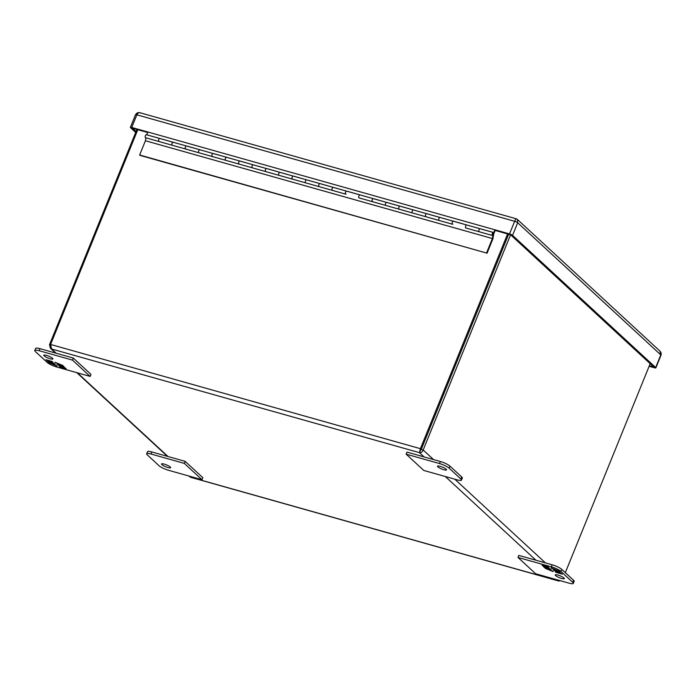 <?xml version="1.0" encoding="UTF-8"?>
<svg xmlns="http://www.w3.org/2000/svg" width="696" height="696" viewBox="0 0 696 696"><rect width="100%" height="100%" fill="white"/><g stroke="black" fill="none" stroke-linecap="round" stroke-linejoin="round"><path stroke-width="1.04" d="M147.256 454.845L159.027 465.72A7.847 1.61 -157.9 0 0 168.649 470.322L202.005 479.718L184.344 463.414L150.98 454.01A7.847 1.61 -157.9 0 0 146.656 453.775A7.847 1.61 -157.9 0 0 147.256 454.845M164.256 464.119A4.907 1 22.1 0 1 170.633 467.668A4.907 1 22.1 0 1 165.718 466.755A4.907 1 22.1 0 1 161.55 463.98A4.907 1 22.1 0 1 164.256 464.119M184.344 463.414L185.179 461.361L151.815 451.956A7.847 1.61 -157.9 0 0 147.491 451.73L146.656 453.775M202.005 479.718L202.84 477.673L185.179 461.361M421.254 449.459L420.306 450.608L421.254 449.468L508.663 234.221L421.254 449.459L420.401 448.676L507.61 233.926M420.236 450.782L419.47 452.661L420.401 448.676L50.59 344.459L137.791 129.7M421.254 449.468L423.177 450.007L510.568 234.787M565.326 572.651L650.177 363.686M50.503 344.981L49.512 344.694L136.912 129.456M50.59 344.459L51.565 348.974L50.408 348.287L49.512 344.694M433.556 459.586L423.177 450.007C422.394 451.956 421.158 452.835 419.47 452.661L424.09 456.924M559.758 580.942L558.227 580.786L560.55 580.768M188.659 475.96L190.504 477.256L558.697 581.021M493.751 233.708L495.239 230.437M480.457 228.853A1.801 0.844 105.7 0 0 480.431 228.801L493.777 232.56A1.801 0.844 -74.3 0 1 493.899 233.752M479.988 228.732L466.781 225.008A1.566 0.731 105.7 0 0 466.712 224.982A1.566 0.731 105.7 0 0 465.58 226.296A1.566 0.731 105.7 0 0 465.859 228.001L465.859 228.001A1.566 0.731 -74.3 0 1 465.58 226.296A1.566 0.731 -74.3 0 1 466.712 224.982L453.366 221.224A1.566 0.731 -74.3 0 1 453.435 221.25M479.561 231.698A1.566 0.731 -74.3 0 1 479.205 231.759A1.566 0.731 -74.3 0 1 478.926 230.054A1.566 0.731 -74.3 0 1 480.057 228.74A1.566 0.731 -74.3 0 1 480.127 228.766M453.766 221.337A1.801 0.844 105.7 0 0 453.74 221.276L467.068 225.078M453.296 221.206L440.09 217.483A1.566 0.731 105.7 0 0 440.02 217.456A1.566 0.731 105.7 0 0 438.889 218.77A1.566 0.731 105.7 0 0 439.176 220.475L439.167 220.475A1.566 0.731 -74.3 0 1 438.889 218.77A1.566 0.731 -74.3 0 1 440.02 217.456L426.674 213.698A1.566 0.731 -74.3 0 1 426.744 213.724M452.87 224.173A1.566 0.731 -74.3 0 1 452.513 224.243A1.566 0.731 -74.3 0 1 452.235 222.529A1.566 0.731 -74.3 0 1 453.366 221.224A1.566 0.731 105.7 0 0 452.235 222.529A1.566 0.731 105.7 0 0 452.513 224.243A1.566 0.731 105.7 0 0 452.539 224.243L425.822 216.717A1.566 0.731 -74.3 0 1 425.543 215.012A1.566 0.731 -74.3 0 1 426.674 213.698A1.566 0.731 105.7 0 0 425.543 215.012A1.566 0.731 105.7 0 0 425.822 216.717A1.566 0.731 105.7 0 0 425.848 216.726L439.141 220.467M427.083 213.811A1.801 0.844 105.7 0 0 427.048 213.759L440.377 217.561M426.605 213.689L413.398 209.966A1.566 0.731 105.7 0 0 413.328 209.94A1.566 0.731 105.7 0 0 412.197 211.245A1.566 0.731 105.7 0 0 412.484 212.959A1.566 0.731 -74.3 0 1 412.476 212.959A1.566 0.731 -74.3 0 1 412.197 211.245A1.566 0.731 -74.3 0 1 413.328 209.94L399.983 206.173A1.566 0.731 -74.3 0 1 400.052 206.199M426.178 216.656A1.566 0.731 -74.3 0 1 425.83 216.717L399.13 209.191A1.566 0.731 105.7 0 0 399.156 209.2A1.566 0.731 -74.3 0 1 398.851 207.486A1.566 0.731 -74.3 0 1 399.991 206.173A1.566 0.731 105.7 0 0 398.851 207.486A1.566 0.731 105.7 0 0 399.13 209.191M400.391 206.286A1.801 0.844 105.7 0 0 400.365 206.234L413.694 210.035M399.913 206.164L386.706 202.44A1.566 0.731 105.7 0 0 386.645 202.414A1.566 0.731 105.7 0 0 385.506 203.728A1.566 0.731 105.7 0 0 385.793 205.433L385.793 205.433A1.566 0.731 -74.3 0 1 385.506 203.728A1.566 0.731 -74.3 0 1 386.637 202.414L373.291 198.656A1.566 0.731 105.7 0 0 372.16 199.961A1.566 0.731 105.7 0 0 372.447 201.675A1.566 0.731 -74.3 0 1 372.16 199.961A1.566 0.731 -74.3 0 1 373.3 198.656A1.566 0.731 -74.3 0 1 373.361 198.682M399.487 209.131A1.566 0.731 -74.3 0 1 399.139 209.2L412.45 212.95M373.7 198.769A1.801 0.844 105.7 0 0 373.674 198.708L387.002 202.519M373.221 198.638L360.015 194.915A1.566 0.731 105.7 0 0 359.954 194.889A1.566 0.731 105.7 0 0 358.823 196.202A1.566 0.731 105.7 0 0 359.101 197.916L359.101 197.916A1.566 0.731 -74.3 0 1 358.814 196.202A1.566 0.731 -74.3 0 1 359.945 194.889A1.566 0.731 -74.3 0 1 359.954 194.889L346.608 191.13A1.566 0.731 -74.3 0 1 346.669 191.156M372.795 201.605A1.566 0.731 -74.3 0 1 372.447 201.675A1.566 0.731 105.7 0 0 372.473 201.683L385.767 205.424M347.008 191.243A1.801 0.844 105.7 0 0 346.982 191.191L360.31 194.993M346.538 191.122L333.323 187.398A1.566 0.731 105.7 0 0 333.262 187.372A1.566 0.731 105.7 0 0 332.131 188.686A1.566 0.731 105.7 0 0 332.41 190.391L332.41 190.391A1.566 0.731 -74.3 0 1 332.123 188.686A1.566 0.731 -74.3 0 1 333.262 187.372L319.916 183.614A1.566 0.731 -74.3 0 1 319.977 183.64M346.112 194.088A1.566 0.731 -74.3 0 1 345.755 194.149A1.566 0.731 -74.3 0 1 345.477 192.444A1.566 0.731 -74.3 0 1 346.608 191.13A1.566 0.731 105.7 0 0 345.468 192.444A1.566 0.731 105.7 0 0 345.755 194.149A1.566 0.731 105.7 0 0 345.781 194.158L319.064 186.632A1.566 0.731 -74.3 0 1 318.785 184.919A1.566 0.731 -74.3 0 1 319.916 183.614A1.566 0.731 105.7 0 0 318.785 184.919A1.566 0.731 105.7 0 0 319.064 186.632A1.566 0.731 105.7 0 0 319.09 186.632L332.384 190.382M320.317 183.727A1.801 0.844 105.7 0 0 320.29 183.666L333.619 187.468M319.847 183.596L306.632 179.873A1.566 0.731 105.7 0 0 306.571 179.846A1.566 0.731 105.7 0 0 305.44 181.16A1.566 0.731 105.7 0 0 305.718 182.865L305.718 182.865A1.566 0.731 -74.3 0 1 305.44 181.16A1.566 0.731 -74.3 0 1 306.571 179.846L293.225 176.088A1.566 0.731 -74.3 0 1 293.286 176.114M319.421 186.563A1.566 0.731 -74.3 0 1 319.064 186.632L292.372 179.107A1.566 0.731 -74.3 0 1 292.094 177.402A1.566 0.731 -74.3 0 1 293.225 176.088A1.566 0.731 105.7 0 0 292.094 177.402A1.566 0.731 105.7 0 0 292.372 179.107A1.566 0.731 105.7 0 0 292.398 179.116L305.692 182.857M293.625 176.201A1.801 0.844 105.7 0 0 293.599 176.149L306.927 179.951M293.155 176.079L279.94 172.356A1.566 0.731 105.7 0 0 279.879 172.33A1.566 0.731 105.7 0 0 278.748 173.635A1.566 0.731 105.7 0 0 279.026 175.349L279.026 175.349A1.566 0.731 -74.3 0 1 278.748 173.635A1.566 0.731 -74.3 0 1 279.879 172.33L266.533 168.562A1.566 0.731 -74.3 0 1 266.603 168.589M292.729 179.037A1.566 0.731 -74.3 0 1 292.372 179.107L265.681 171.581A1.566 0.731 -74.3 0 1 265.402 169.876A1.566 0.731 -74.3 0 1 266.533 168.562A1.566 0.731 105.7 0 0 265.402 169.876A1.566 0.731 105.7 0 0 265.681 171.581A1.566 0.731 105.7 0 0 265.707 171.59L279 175.34M266.933 168.676A1.801 0.844 105.7 0 0 266.907 168.623L280.236 172.425M266.464 168.554L253.257 164.83A1.566 0.731 105.7 0 0 253.187 164.804A1.566 0.731 105.7 0 0 252.056 166.118A1.566 0.731 105.7 0 0 252.335 167.823L252.335 167.823A1.566 0.731 -74.3 0 1 252.056 166.118A1.566 0.731 -74.3 0 1 253.187 164.804L239.842 161.046A1.566 0.731 -74.3 0 1 239.911 161.072M266.037 171.52A1.566 0.731 -74.3 0 1 265.681 171.581L238.989 164.065A1.566 0.731 -74.3 0 1 238.711 162.351A1.566 0.731 -74.3 0 1 239.842 161.046A1.566 0.731 105.7 0 0 238.711 162.351A1.566 0.731 105.7 0 0 238.989 164.065A1.566 0.731 105.7 0 0 239.015 164.073L252.309 167.814M240.242 161.159A1.801 0.844 105.7 0 0 240.216 161.098L253.544 164.909M239.772 161.028L226.565 157.305A1.566 0.731 105.7 0 0 226.496 157.279A1.566 0.731 105.7 0 0 225.365 158.592A1.566 0.731 105.7 0 0 225.643 160.306L225.643 160.306A1.566 0.731 -74.3 0 1 225.365 158.592A1.566 0.731 -74.3 0 1 226.496 157.279L213.15 153.52A1.566 0.731 -74.3 0 1 213.22 153.546M239.346 163.995A1.566 0.731 -74.3 0 1 238.989 164.065L212.297 156.539A1.566 0.731 -74.3 0 1 212.019 154.834A1.566 0.731 -74.3 0 1 213.15 153.52A1.566 0.731 105.7 0 0 212.019 154.834A1.566 0.731 105.7 0 0 212.297 156.539A1.566 0.731 105.7 0 0 212.323 156.548L225.617 160.297M213.55 153.633A1.801 0.844 105.7 0 0 213.524 153.581L226.852 157.383M213.08 153.511L199.874 149.788A1.566 0.731 105.7 0 0 199.804 149.762A1.566 0.731 105.7 0 0 198.673 151.076A1.566 0.731 105.7 0 0 198.952 152.781L198.952 152.781A1.566 0.731 -74.3 0 1 198.673 151.076A1.566 0.731 -74.3 0 1 199.804 149.762L186.458 146.003A1.566 0.731 -74.3 0 1 186.528 146.029M212.654 156.478A1.566 0.731 -74.3 0 1 212.297 156.539L185.606 149.022A1.566 0.731 -74.3 0 1 185.327 147.308A1.566 0.731 -74.3 0 1 186.458 146.003A1.566 0.731 105.7 0 0 185.327 147.308A1.566 0.731 105.7 0 0 185.606 149.022A1.566 0.731 105.7 0 0 185.632 149.022L198.925 152.772M186.859 146.117A1.801 0.844 105.7 0 0 186.833 146.056L200.161 149.857M186.389 145.986L173.182 142.262A1.566 0.731 105.7 0 0 173.113 142.236A1.566 0.731 105.7 0 0 171.982 143.55A1.566 0.731 105.7 0 0 172.26 145.255A1.566 0.731 -74.3 0 1 171.982 143.55A1.566 0.731 -74.3 0 1 173.113 142.236A1.566 0.731 -74.3 0 1 173.4 142.515M185.963 148.953A1.566 0.731 -74.3 0 1 185.606 149.022L158.923 141.497A1.566 0.731 -74.3 0 1 158.636 139.792A1.566 0.731 -74.3 0 1 159.767 138.478A1.566 0.731 -74.3 0 1 159.836 138.504M160.176 138.591A1.801 0.844 105.7 0 0 160.141 138.539L173.469 142.341M159.697 138.469L146.491 134.746A1.566 0.731 105.7 0 0 146.421 134.719A1.566 0.731 105.7 0 0 145.29 136.024A1.566 0.731 105.7 0 0 145.577 137.738L158.923 141.497A1.566 0.731 105.7 0 0 158.949 141.506L172.243 145.246A1.566 0.731 -74.3 0 0 172.286 145.264M159.271 141.427A1.566 0.731 -74.3 0 1 158.923 141.497A1.566 0.731 105.7 0 1 158.636 139.792A1.566 0.731 105.7 0 1 159.767 138.478L146.421 134.719M147.917 132.014L146.778 134.815M494.899 229.802L493.777 232.56M145.899 137.825L145.429 140.749L139.644 154.999L140.079 155.399L487.061 253.187L492.942 238.711L493.803 233.421A1.566 0.731 -74.3 0 0 493.403 232.499L480.057 228.74A1.566 0.731 105.7 0 0 478.926 230.054A1.566 0.731 105.7 0 0 479.205 231.759L465.859 228.001M139.644 154.999L487.061 253.187M492.62 235.379L492.881 235.613A1.723 0.809 105.7 0 0 493.595 234.683L493.595 234.683A1.723 0.809 -74.3 0 1 492.881 235.613L492.403 238.537L486.617 252.787M145.429 140.749L492.403 238.537M479.231 231.768L492.524 235.518M492.725 234.752L492.577 235.526A1.566 0.731 -74.3 0 1 492.55 235.526A1.566 0.731 -74.3 0 1 492.272 233.812A1.566 0.731 -74.3 0 1 493.403 232.499M492.907 235.457L493.281 233.908M492.803 234.778L493.194 233.256L493.368 233.934M460.874 479.013L449.103 468.138A7.847 1.61 -157.9 0 0 439.481 463.545L406.116 454.14L423.777 470.452L457.142 479.848A7.847 1.61 -157.9 0 0 461.465 480.083A7.847 1.61 -157.9 0 0 460.874 479.013L461.709 476.969L449.929 466.094A7.847 1.61 -157.9 0 0 440.316 461.492L406.951 452.087L406.116 454.14M443.874 469.739A4.907 1 22.1 0 1 437.488 466.198A4.907 1 22.1 0 1 442.412 467.112A4.907 1 22.1 0 1 446.58 469.887A4.907 1 22.1 0 1 443.874 469.739M461.465 480.083L462.301 478.039A7.847 1.61 -157.9 0 0 461.709 476.969M34.8 350.48L35.635 348.426A7.847 1.61 22.1 0 1 39.959 348.661L73.324 358.066L90.985 374.378L90.149 376.423L56.785 367.018A7.847 1.61 22.1 0 1 47.171 362.425L35.392 351.55A7.847 1.61 22.1 0 1 34.8 350.48A7.847 1.61 22.1 0 1 39.124 350.714L72.488 360.11L90.149 376.423M73.324 358.066L72.488 360.11M50.19 358.788A4.907 1 22.1 0 1 43.805 355.247A4.907 1 22.1 0 1 48.729 356.161A4.907 1 22.1 0 1 52.887 358.936A4.907 1 22.1 0 1 50.19 358.788M52.087 361.45L45.892 359.702L50.138 362.172L47.867 361.529L49.285 362.834L57.055 366.035L53.122 364.391L51.861 363.225L54.958 364.104L54.184 363.382L51.086 362.512L49.825 361.346L52.922 362.216L52.087 361.45M59.908 366.844L66.103 368.584L61.857 366.122L64.128 366.757L62.71 365.452L54.941 362.251L58.873 363.895L60.134 365.061L57.037 364.191L62.17 366.94L59.073 366.07L59.908 366.844L59.682 366.244M47.293 360.998L46.502 359.875M52.426 361.763L49.825 361.346M54.462 363.643L51.861 363.225M56.402 365.435L55.489 365.061M52.522 363.834L49.285 362.834M49.399 362.546L48.476 361.702M47.406 360.711L50.138 362.172M65.607 368.132L60.021 366.557M60.909 365.774L62.17 366.94M61.022 365.496L57.812 364.904M59.595 364.165L60.134 365.061M56.62 362.947L55.776 363.025M63.632 366.305L61.857 366.122M517.981 557.435L518.807 555.391L552.172 564.787A7.847 1.61 22.1 0 1 561.794 569.389L573.565 580.264A7.847 1.61 22.1 0 1 574.157 581.334L573.33 583.378A7.847 1.61 22.1 0 1 569.006 583.152L535.642 573.748L517.981 557.435L551.345 566.84A7.847 1.61 22.1 0 1 560.959 571.433L572.73 582.308A7.847 1.61 22.1 0 1 573.33 583.378M557.94 575.07A4.907 1 22.1 0 1 564.326 578.62A4.907 1 22.1 0 1 559.401 577.706A4.907 1 22.1 0 1 555.234 574.931A4.907 1 22.1 0 1 557.94 575.07M556.043 572.417L562.237 574.157L557.992 571.694L560.254 572.33L558.845 571.024L551.075 567.823L555.008 569.467L556.269 570.633L553.172 569.763L558.305 572.512L555.208 571.642L556.043 572.417L555.817 571.816M548.222 567.023L542.027 565.274L546.273 567.745L544.002 567.101L545.42 568.406L553.19 571.607L549.257 569.963L547.996 568.797L551.093 569.676L550.318 568.954L547.221 568.084L545.96 566.918L549.057 567.788L548.222 567.023M561.742 573.704L556.156 572.129M557.044 571.346L558.305 572.512M557.157 571.068L553.946 570.476M555.721 569.737L556.269 570.633M552.755 568.519L551.911 568.597M559.767 571.877L557.992 571.694M543.428 566.57L542.636 565.448M548.561 567.336L545.96 566.918M550.597 569.215L547.996 568.797M552.537 571.007L551.623 570.633M548.657 569.406L545.42 568.406M545.534 568.119L544.611 567.275M543.541 566.283L546.273 567.745M649.124 366.279L654.492 367.793A2.471 0.505 -157.9 0 0 655.858 367.862A2.471 0.505 -157.9 0 0 655.667 367.523L512.552 235.37A2.471 0.505 -157.9 0 0 509.524 233.917L131.735 127.455A2.471 0.505 -157.9 0 0 130.378 127.377A2.471 0.505 -157.9 0 0 130.561 127.716L135.694 132.449M147.726 132.501L132.588 128.238L136.059 131.553M649.325 365.791L653.744 366.983L510.629 234.83L494.699 230.289M509.524 233.917L514.649 221.293C515.501 219.327 516.067 218.544 516.354 218.918M655.667 367.523L660.791 354.899L517.685 222.746L517.319 219.388L516.249 218.788L140.07 112.769C138.139 112.291 136.616 112.952 135.502 114.753L135.502 114.753A2.471 0.505 -157.9 0 1 136.868 114.823L131.735 127.455M140.67 113.048C139.113 112.308 137.843 112.9 136.868 114.823L514.649 221.293A2.471 0.505 -157.9 0 1 517.685 222.746L512.552 235.37M660.791 354.899L659.878 351.036C661.157 352.498 661.531 353.899 660.982 355.238L660.982 355.238A2.471 0.505 -157.9 0 0 660.791 354.899M150.98 454.01L151.815 451.956M545.412 562.881L454.775 479.187M56.185 353.237L51.565 348.974L419.47 452.661M445.31 476.516L535.946 560.219M557.165 579.812L558.227 580.786L190.321 477.108L189.269 476.125M168.041 456.532L77.404 372.83M440.316 461.492L439.481 463.545M449.103 468.138L449.929 466.094M39.124 350.714L39.959 348.661M573.565 580.264L572.73 582.308M561.794 569.389L560.959 571.433M552.172 564.787L551.345 566.84M492.916 234.535L493.203 233.534M492.768 233.821C493.22 234.239 493.22 234.239 492.768 233.821M50.408 348.287L55.584 353.063M76.804 372.665L167.44 456.358M480.057 228.74L466.712 224.982M453.366 221.224L440.02 217.456M426.674 213.698L413.328 209.94M399.991 206.173L386.645 202.414M399.139 209.2L359.101 197.916M373.3 198.656L359.954 194.889M346.608 191.13L333.262 187.372M319.916 183.614L306.571 179.846M293.225 176.088L279.879 172.33M266.533 168.562L253.187 164.804M239.842 161.046L226.496 157.279M213.15 153.52L199.804 149.762M186.458 146.003L159.767 138.478M492.55 235.526L479.205 231.759M517.319 219.388L659.878 351.036M655.858 367.862L660.982 355.238M130.378 127.377L135.502 114.753"/></g></svg>
